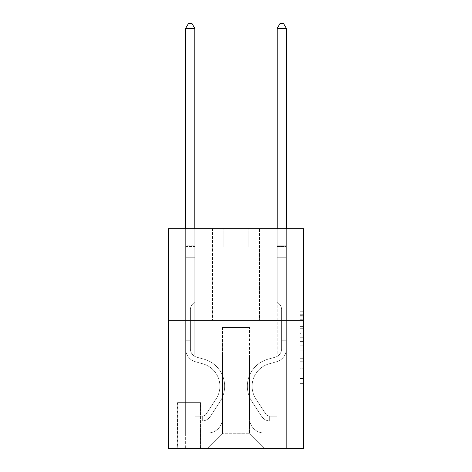 <?xml version="1.0" encoding="UTF-8"?>
<svg xmlns="http://www.w3.org/2000/svg" width="472" height="472" viewBox="0 0 472 472"><rect width="100%" height="100%" fill="white"/><g stroke="black" fill="none" stroke-linecap="round" stroke-linejoin="round"><path stroke-width="0.35" stroke-dasharray="2.36 1.77" d="M300.086 333.674L300.086 345.179L303.75 345.179L303.75 380.043L303.75 315.343L303.75 345.179L300.086 345.179L300.086 314.263L300.086 383.642L300.086 311.75L300.086 378.609L303.75 378.609L300.086 378.609L303.75 378.609L300.086 378.609L300.086 367.104L300.086 383.642L303.75 383.642L303.75 311.75L303.75 378.426L303.75 350.212L300.086 350.212L303.75 350.212L303.75 367.104L303.75 316.777L300.086 316.777L303.75 316.777L303.75 383.642L303.75 315.343L303.75 383.642L300.086 383.642L300.086 311.75L303.75 311.75L303.75 315.343L303.75 311.75L303.75 315.343L303.75 311.75L303.75 314.263L303.75 311.75L300.086 311.75L300.086 316.777L303.75 316.777L300.086 316.777L300.086 333.674L303.75 333.674M259.435 228.678L259.435 320.228L212.565 320.228L259.435 320.228L212.565 320.228L259.435 320.228L259.435 228.678L212.565 228.678L212.565 320.228L212.565 228.678L259.435 228.678M200.842 402.622L177.407 402.622L200.842 402.622L200.842 448.4L177.407 448.4L200.842 448.4M177.407 402.622L177.407 448.4M303.75 340.861L303.75 337.268L303.75 340.861L300.086 340.861L300.086 326.394L300.086 368.992L300.086 358.295L303.75 358.295L300.086 358.295L300.086 383.642L303.75 383.642L300.086 383.642L303.75 383.642L300.086 383.642L300.086 311.75L303.75 311.75L300.086 311.75L303.75 311.75L300.086 311.75L300.086 340.861L303.75 340.861M303.75 320.228L303.75 448.4L168.25 448.4L168.25 320.228L303.75 320.228L303.75 228.678L248.815 228.678L303.75 228.678L303.75 246.986L303.75 228.678L168.25 228.678L223.185 228.678L168.25 228.678L168.25 320.228L303.75 320.228L168.25 320.228M303.75 246.986L248.815 246.986L303.75 246.986M277.2 246.986L286.351 246.986L277.2 246.986L286.351 246.986L277.2 246.986L286.351 246.986L277.2 246.986L286.351 246.986L277.2 246.986L286.351 246.986L277.2 246.986L286.351 246.986L277.2 246.986L286.351 246.986L277.2 246.986L286.351 246.986L277.2 246.986L286.351 246.986L277.2 246.986L277.2 355.015L249.552 355.015L249.552 433.75L222.448 433.75L249.552 433.75L264.196 448.4L286.351 448.4L286.351 246.986L286.351 448.4L207.804 448.4L264.196 448.4L249.552 433.75L264.196 448.4L249.552 433.75L249.552 327.55L249.552 418.369A14.65 14.65 0 0 0 264.196 433.019L286.351 433.019L286.351 246.986L286.351 433.019L286.351 246.986L286.351 433.019L286.351 246.986L286.351 433.019L286.351 246.986L286.351 433.019L286.351 246.986L286.351 433.019L286.351 246.986L286.351 433.019L286.351 246.986L286.351 433.019L264.196 433.019A14.65 14.65 0 0 1 249.552 418.369A14.65 14.65 0 0 0 264.196 433.019A14.65 14.65 0 0 1 249.552 418.369A14.65 14.65 0 0 0 264.196 433.019A14.65 14.65 0 0 1 249.552 418.369A14.65 14.65 0 0 0 264.196 433.019A14.65 14.65 0 0 1 249.552 418.369A14.65 14.65 0 0 0 264.196 433.019A14.65 14.65 0 0 1 249.552 418.369A14.65 14.65 0 0 0 264.196 433.019A14.65 14.65 0 0 1 249.552 418.369A14.65 14.65 0 0 0 264.196 433.019A14.65 14.65 0 0 1 249.552 418.369A14.65 14.65 0 0 0 264.196 433.019A14.65 14.65 0 0 1 249.552 418.369L249.552 355.015L249.552 418.369L249.552 355.015L249.552 418.369L249.552 355.015L249.552 418.369L249.552 355.015L249.552 418.369L249.552 355.015L249.552 418.369L249.552 355.015L249.552 418.369L249.552 355.015L249.552 418.369L249.552 355.015L277.2 355.015L249.552 355.015L277.2 355.015L249.552 355.015L277.2 355.015L249.552 355.015L277.2 355.015L249.552 355.015L277.2 355.015L249.552 355.015L277.2 355.015L249.552 355.015L277.2 355.015L249.552 355.015L277.2 355.015L249.552 355.015L277.2 355.015L277.2 246.986M168.25 246.986L223.185 246.986L168.25 246.986L168.25 228.678L168.25 246.986M185.649 246.986L194.8 246.986L185.649 246.986L194.8 246.986L185.649 246.986L194.8 246.986L185.649 246.986L194.8 246.986L185.649 246.986L194.8 246.986L185.649 246.986L194.8 246.986L185.649 246.986L194.8 246.986L185.649 246.986L194.8 246.986L185.649 246.986L194.8 246.986L185.649 246.986L185.649 448.4L207.804 448.4L222.448 433.75L222.448 355.015L194.8 355.015L194.8 246.986L194.8 355.015L194.8 246.986L194.8 355.015L194.8 246.986L194.8 355.015L194.8 246.986L194.8 355.015L194.8 246.986L194.8 355.015L194.8 246.986L194.8 355.015L194.8 246.986L194.8 355.015L194.8 246.986L194.8 355.015L194.8 246.986L194.8 355.015L222.448 355.015L194.8 355.015L222.448 355.015L194.8 355.015L222.448 355.015L194.8 355.015L222.448 355.015L194.8 355.015L222.448 355.015L194.8 355.015L222.448 355.015L194.8 355.015L222.448 355.015L194.8 355.015L222.448 355.015L194.8 355.015L222.448 355.015L222.448 433.75L207.804 448.4L222.448 433.75L207.804 448.4L185.649 448.4L185.649 246.986L185.649 433.019L207.804 433.019A14.65 14.65 0 0 0 222.448 418.369L222.448 355.015L222.448 418.369A14.65 14.65 0 0 1 207.804 433.019A14.65 14.65 0 0 0 222.448 418.369A14.65 14.65 0 0 1 207.804 433.019A14.65 14.65 0 0 0 222.448 418.369A14.65 14.65 0 0 1 207.804 433.019A14.65 14.65 0 0 0 222.448 418.369A14.65 14.65 0 0 1 207.804 433.019A14.65 14.65 0 0 0 222.448 418.369A14.65 14.65 0 0 1 207.804 433.019A14.65 14.65 0 0 0 222.448 418.369A14.65 14.65 0 0 1 207.804 433.019A14.65 14.65 0 0 0 222.448 418.369A14.65 14.65 0 0 1 207.804 433.019A14.65 14.65 0 0 0 222.448 418.369A14.65 14.65 0 0 1 207.804 433.019L185.649 433.019L207.804 433.019L185.649 433.019L207.804 433.019L185.649 433.019L207.804 433.019L185.649 433.019L207.804 433.019L185.649 433.019L207.804 433.019L185.649 433.019L207.804 433.019L185.649 433.019L207.804 433.019L185.649 433.019L185.649 246.986M177.773 448.4L200.476 448.4L177.773 448.4L177.773 402.622L200.476 402.622L200.476 448.4L200.476 402.622L177.773 402.622L177.773 448.4M222.448 327.55L222.448 433.75L222.448 327.55L249.552 327.55L222.448 327.55M248.815 246.986L248.815 228.678L248.815 246.986M223.185 246.986L223.185 228.678L223.185 246.986M300.086 345.179L303.75 345.179L300.086 345.179M300.086 314.263L300.086 311.75L300.086 314.263L303.75 314.263L300.086 314.263M300.086 368.809L300.086 353.805L300.086 368.809L303.75 368.809L300.086 368.809M300.086 353.805L300.086 350.212L303.75 350.212L300.086 350.212L300.086 353.805L303.75 353.805L300.086 353.805M300.086 326.394L300.086 316.777L300.086 326.394L303.75 326.394L300.086 326.394M300.086 311.75L303.75 311.75L300.086 311.75L300.086 315.343L300.086 311.75L303.75 311.75M300.086 383.642L303.75 383.642L300.086 383.642L300.086 380.043L300.086 383.642M190.405 340.737L190.405 342.932L185.649 342.932L185.649 340.737L185.649 348.867L185.649 28.361L185.649 257.24L185.649 28.361L194.8 28.361L194.8 245.157L194.8 28.361L185.649 28.361L188.393 23.6L192.057 23.6L188.393 23.6L185.649 28.361L185.649 257.24L185.649 28.361L194.8 28.361L192.057 23.6L194.8 28.361L194.8 257.24L185.649 257.24L185.649 28.361L188.393 23.6L192.057 23.6L188.393 23.6L185.649 28.361L185.649 257.24L185.649 28.361L194.8 28.361L185.649 28.361L188.393 23.6L192.057 23.6L194.8 28.361L192.057 23.6L188.393 23.6L185.649 28.361L185.649 257.24L194.8 257.24L194.8 301.915L192.735 303.98A7.959 7.959 -9.4 0 0 190.405 309.608A7.959 7.959 170.6 0 1 192.735 303.98L194.8 301.915L194.8 28.361L194.8 257.24L185.649 257.24L185.649 348.867A13.369 13.369 -9.4 0 0 195.426 361.747A13.369 13.369 170.6 0 1 185.649 348.867L185.649 257.24L194.8 257.24L194.8 301.915L192.735 303.98A7.959 7.959 -9.4 0 0 190.405 309.608A7.959 7.959 170.6 0 1 192.735 303.98L194.8 301.915L194.8 28.361L185.649 28.361L194.8 28.361L192.057 23.6L194.8 28.361L194.8 257.24L185.649 257.24L185.649 348.867A13.369 13.369 -9.4 0 0 195.426 361.747A13.369 13.369 170.6 0 1 185.649 348.867L185.649 257.24L194.8 257.24L194.8 301.915L192.735 303.98A7.959 7.959 -9.4 0 0 190.405 309.608A7.959 7.959 170.6 0 1 192.735 303.98L194.8 301.915L194.8 28.361L185.649 28.361L188.393 23.6L192.057 23.6L188.393 23.6L185.649 28.361L185.649 245.157L185.649 28.361L194.8 28.361L192.057 23.6L194.8 28.361L194.8 257.24L185.649 257.24L185.649 348.867A13.369 13.369 -9.4 0 0 195.426 361.747A13.369 13.369 170.6 0 1 185.649 348.867L185.649 257.24L194.8 257.24L194.8 301.915L192.735 303.98A7.959 7.959 -9.4 0 0 190.405 309.608A7.959 7.959 170.6 0 1 192.735 303.98L194.8 301.915L194.8 28.361L185.649 28.361L188.393 23.6L192.057 23.6L188.393 23.6L185.649 28.361L185.649 246.52L185.649 28.361L194.8 28.361L192.057 23.6L194.8 28.361L194.8 257.24L185.649 257.24L185.649 348.867A13.369 13.369 -9.4 0 0 195.426 361.747L202.877 363.823L195.426 361.747A13.369 13.369 170.6 0 1 185.649 348.867L185.649 257.24L194.8 257.24L194.8 301.915L192.735 303.98A7.959 7.959 -9.4 0 0 190.405 309.608A7.959 7.959 170.6 0 1 192.735 303.98L194.8 301.915L194.8 28.361L185.649 28.361L188.393 23.6L192.057 23.6L188.393 23.6L185.649 28.361L185.649 348.867A13.369 13.369 -9.4 0 0 195.426 361.747A13.369 13.369 170.6 0 1 185.649 348.867L185.649 257.24L194.8 257.24L194.8 301.915L192.735 303.98A7.959 7.959 -9.4 0 0 190.405 309.608A7.959 7.959 170.6 0 1 192.735 303.98L194.8 301.915L194.8 257.24L185.649 257.24L185.649 348.867A13.369 13.369 -9.4 0 0 195.426 361.747A13.369 13.369 170.6 0 1 185.649 348.867L185.649 257.24L194.8 257.24L194.8 246.52L194.8 301.915L192.735 303.98A7.959 7.959 -9.4 0 0 190.405 309.608A7.959 7.959 170.6 0 1 192.735 303.98L194.8 301.915L194.8 257.24L185.649 257.24L185.649 348.867A13.369 13.369 -9.4 0 0 195.426 361.747L202.877 363.823L195.426 361.747A13.369 13.369 170.6 0 1 185.649 348.867L185.649 257.24L194.8 257.24L194.8 245.157L194.8 301.915L192.735 303.98A7.959 7.959 -9.4 0 0 190.405 309.608A7.959 7.959 170.6 0 1 192.735 303.98L194.8 301.915L194.8 257.24L185.649 257.24L185.649 348.867A13.369 13.369 -9.4 0 0 195.426 361.747A13.369 13.369 170.6 0 1 185.649 348.867L185.649 257.24L194.8 257.24L194.8 28.361L192.057 23.6L194.8 28.361L194.8 301.915L192.735 303.98A7.959 7.959 -9.4 0 0 190.405 309.608A7.959 7.959 170.6 0 1 192.735 303.98L194.8 301.915L194.8 257.24L185.649 257.24L185.649 348.867L185.649 342.932L190.405 342.932L190.405 340.737L185.649 340.737L190.405 340.737L190.405 348.867L190.405 309.608L190.405 348.867A8.608 8.608 -9.4 0 0 196.7 357.162A8.608 8.608 170.6 0 1 190.405 348.867L190.405 309.608L190.405 348.867L190.405 340.737L185.649 340.737L190.405 340.737L190.405 348.867A8.608 8.608 -9.4 0 0 196.7 357.162A8.608 8.608 170.6 0 1 190.405 348.867L190.405 309.608L190.405 348.867A8.608 8.608 -9.4 0 0 196.7 357.162A8.608 8.608 170.6 0 1 190.405 348.867L190.405 309.608L190.405 348.867L190.405 340.737L185.649 340.737L190.405 340.737L190.405 348.867A8.608 8.608 -9.4 0 0 196.7 357.162L204.152 359.239L196.7 357.162A8.608 8.608 170.6 0 1 190.405 348.867L190.405 309.608L190.405 348.867A8.608 8.608 -9.4 0 0 196.7 357.162A8.608 8.608 170.6 0 1 190.405 348.867L190.405 309.608L190.405 348.867L190.405 340.737L185.649 340.737L190.405 340.737L190.405 348.867A8.608 8.608 -9.4 0 0 196.7 357.162A8.608 8.608 170.6 0 1 190.405 348.867L190.405 309.608L190.405 348.867A8.608 8.608 -9.4 0 0 196.7 357.162L204.152 359.239L196.7 357.162A8.608 8.608 170.6 0 1 190.405 348.867L190.405 309.608L190.405 348.867L190.405 340.737L185.649 340.737M202.311 420.935A9.705 9.705 -9.4 0 0 210.241 416.552L220.058 401.589A28.013 28.013 -9.4 0 0 204.152 359.239L196.7 357.162A8.608 8.608 170.6 0 1 190.405 348.867A8.608 8.608 -9.4 0 0 196.7 357.162A8.608 8.608 170.6 0 1 190.405 348.867L190.405 309.608L190.405 348.867A8.608 8.608 -9.4 0 0 196.7 357.162L204.152 359.239A28.013 28.013 170.6 0 1 220.058 401.589A28.013 28.013 -9.4 0 0 204.152 359.239L196.7 357.162A8.608 8.608 170.6 0 1 190.405 348.867A8.608 8.608 170.6 0 0 196.7 357.162A8.608 8.608 170.6 0 1 190.405 348.867A8.608 8.608 170.6 0 0 196.7 357.162L204.152 359.239L196.7 357.162A8.608 8.608 170.6 0 1 190.405 348.867A8.608 8.608 170.6 0 0 196.7 357.162L204.152 359.239L196.7 357.162A8.608 8.608 170.6 0 1 190.405 348.867A8.608 8.608 170.6 0 0 196.7 357.162A8.608 8.608 170.6 0 1 190.405 348.867A8.608 8.608 170.6 0 0 196.7 357.162L204.152 359.239A28.013 28.013 170.6 0 1 220.058 401.589A28.013 28.013 -9.4 0 0 204.152 359.239L196.7 357.162A8.608 8.608 170.6 0 1 190.405 348.867A8.608 8.608 170.6 0 0 196.7 357.162L204.152 359.239L196.7 357.162A8.608 8.608 170.6 0 1 190.405 348.867A8.608 8.608 170.6 0 0 196.7 357.162A8.608 8.608 170.6 0 1 190.405 348.867A8.608 8.608 170.6 0 0 196.7 357.162L204.152 359.239L196.7 357.162A8.608 8.608 170.6 0 1 190.405 348.867A8.608 8.608 170.6 0 0 196.7 357.162L204.152 359.239A28.013 28.013 170.6 0 1 220.058 401.589L210.241 416.552L220.058 401.589A28.013 28.013 -9.4 0 0 204.152 359.239L196.7 357.162L204.152 359.239A28.013 28.013 170.6 0 1 220.058 401.589A28.013 28.013 -9.4 0 0 204.152 359.239L196.7 357.162L204.152 359.239A28.013 28.013 170.6 0 1 220.058 401.589A28.013 28.013 -9.4 0 0 204.152 359.239L196.7 357.162L204.152 359.239A28.013 28.013 170.6 0 1 220.058 401.589L210.241 416.552L220.058 401.589A28.013 28.013 -9.4 0 0 204.152 359.239L196.7 357.162L204.152 359.239A28.013 28.013 170.6 0 1 220.058 401.589A28.013 28.013 -9.4 0 0 204.152 359.239L196.7 357.162L204.152 359.239A28.013 28.013 170.6 0 1 220.058 401.589A28.013 28.013 -9.4 0 0 204.152 359.239L196.7 357.162L204.152 359.239A28.013 28.013 170.6 0 1 220.058 401.589L210.241 416.552A9.705 9.705 170.6 0 1 205.054 420.481A9.705 9.705 -9.4 0 0 210.241 416.552L220.058 401.589A28.013 28.013 -9.4 0 0 204.152 359.239A28.013 28.013 -9.4 0 1 220.058 401.589A28.013 28.013 -9.4 0 0 204.152 359.239A28.013 28.013 -9.4 0 1 220.058 401.589L210.241 416.552L220.058 401.589A28.013 28.013 -9.4 0 0 204.152 359.239A28.013 28.013 -9.4 0 1 220.058 401.589L210.241 416.552L220.058 401.589A28.013 28.013 -9.4 0 0 204.152 359.239A28.013 28.013 -9.4 0 1 220.058 401.589A28.013 28.013 -9.4 0 0 204.152 359.239A28.013 28.013 -9.4 0 1 220.058 401.589L210.241 416.552A9.705 9.705 170.6 0 1 205.054 420.481C202.234 421.083 202.234 421.083 205.054 420.481C202.234 421.083 202.234 421.083 205.054 420.481A9.705 9.705 -9.4 0 0 210.241 416.552L220.058 401.589A28.013 28.013 -9.4 0 0 204.152 359.239A28.013 28.013 -9.4 0 1 220.058 401.589L210.241 416.552L220.058 401.589A28.013 28.013 -9.4 0 0 204.152 359.239A28.013 28.013 -9.4 0 1 220.058 401.589A28.013 28.013 -9.4 0 0 204.152 359.239A28.013 28.013 -9.4 0 1 220.058 401.589L210.241 416.552L220.058 401.589A28.013 28.013 -9.4 0 0 204.152 359.239A28.013 28.013 -9.4 0 1 220.058 401.589L210.241 416.552A9.705 9.705 170.6 0 1 205.054 420.481C202.234 421.083 202.234 421.083 205.054 420.481C202.234 421.083 202.234 421.083 205.054 420.481A9.705 9.705 -9.4 0 0 210.241 416.552L220.058 401.589L210.241 416.552A9.705 9.705 170.6 0 1 205.054 420.481C202.234 421.083 202.234 421.083 205.054 420.481C202.234 421.083 202.234 421.083 205.054 420.481A9.705 9.705 -9.4 0 0 210.241 416.552L220.058 401.589L210.241 416.552A9.705 9.705 170.6 0 1 205.054 420.481C202.234 421.083 202.234 421.083 205.054 420.481C202.234 421.083 202.234 421.083 205.054 420.481A9.705 9.705 -9.4 0 0 210.241 416.552L220.058 401.589L210.241 416.552A9.705 9.705 170.6 0 1 205.054 420.481C202.234 421.083 202.234 421.083 205.054 420.481C202.234 421.083 202.234 421.083 205.054 420.481A9.705 9.705 -9.4 0 0 210.241 416.552L220.058 401.589L210.241 416.552A9.705 9.705 170.6 0 1 205.054 420.481C202.234 421.083 202.234 421.083 205.054 420.481C202.234 421.083 202.234 421.083 205.054 420.481A9.705 9.705 -9.4 0 0 210.241 416.552L220.058 401.589L210.241 416.552A9.705 9.705 170.6 0 1 205.054 420.481C202.234 421.083 202.234 421.083 205.054 420.481C202.234 421.083 202.234 421.083 205.054 420.481A9.705 9.705 -9.4 0 0 210.241 416.552L220.058 401.589L210.241 416.552A9.705 9.705 170.6 0 1 205.054 420.481C202.234 421.083 202.234 421.083 205.054 420.481C202.234 421.083 202.234 421.083 205.054 420.481A9.705 9.705 -9.4 0 0 210.241 416.552A9.705 9.705 -9.4 0 1 202.311 420.935L202.311 416.168A4.944 4.944 -9.4 0 0 206.258 413.944L216.076 398.982A23.252 23.252 -9.4 0 0 202.877 363.823A23.252 23.252 170.6 0 1 216.076 398.982A23.252 23.252 -9.4 0 0 202.877 363.823L195.426 361.747A13.369 13.369 170.6 0 1 185.649 348.867A13.369 13.369 -9.4 0 0 195.426 361.747L202.877 363.823L195.426 361.747A13.369 13.369 170.6 0 1 185.649 348.867A13.369 13.369 170.6 0 0 195.426 361.747A13.369 13.369 170.6 0 1 185.649 348.867A13.369 13.369 170.6 0 0 195.426 361.747L202.877 363.823L195.426 361.747A13.369 13.369 170.6 0 1 185.649 348.867A13.369 13.369 170.6 0 0 195.426 361.747L202.877 363.823A23.252 23.252 170.6 0 1 216.076 398.982A23.252 23.252 -9.4 0 0 202.877 363.823L195.426 361.747A13.369 13.369 170.6 0 1 185.649 348.867A13.369 13.369 170.6 0 0 195.426 361.747A13.369 13.369 170.6 0 1 185.649 348.867A13.369 13.369 170.6 0 0 195.426 361.747L202.877 363.823L195.426 361.747A13.369 13.369 170.6 0 1 185.649 348.867A13.369 13.369 170.6 0 0 195.426 361.747L202.877 363.823L195.426 361.747A13.369 13.369 170.6 0 1 185.649 348.867A13.369 13.369 170.6 0 0 195.426 361.747A13.369 13.369 170.6 0 1 185.649 348.867A13.369 13.369 170.6 0 0 195.426 361.747L202.877 363.823A23.252 23.252 170.6 0 1 216.076 398.982L206.258 413.944L216.076 398.982A23.252 23.252 -9.4 0 0 202.877 363.823L195.426 361.747A13.369 13.369 170.6 0 1 185.649 348.867A13.369 13.369 170.6 0 0 195.426 361.747L202.877 363.823A23.252 23.252 170.6 0 1 216.076 398.982A23.252 23.252 -9.4 0 0 202.877 363.823L195.426 361.747L202.877 363.823A23.252 23.252 170.6 0 1 216.076 398.982A23.252 23.252 -9.4 0 0 202.877 363.823L195.426 361.747L202.877 363.823A23.252 23.252 170.6 0 1 216.076 398.982L206.258 413.944L216.076 398.982A23.252 23.252 -9.4 0 0 202.877 363.823L195.426 361.747L202.877 363.823A23.252 23.252 170.6 0 1 216.076 398.982A23.252 23.252 -9.4 0 0 202.877 363.823L195.426 361.747L202.877 363.823A23.252 23.252 170.6 0 1 216.076 398.982A23.252 23.252 -9.4 0 0 202.877 363.823L195.426 361.747L202.877 363.823A23.252 23.252 170.6 0 1 216.076 398.982L206.258 413.944A4.944 4.944 170.6 0 1 205.054 415.212C202.281 416.487 202.281 416.487 205.054 415.212C202.281 416.487 202.281 416.487 205.054 415.212A4.944 4.944 -9.4 0 0 206.258 413.944L216.076 398.982A23.252 23.252 -9.4 0 0 202.877 363.823A23.252 23.252 -9.4 0 1 216.076 398.982A23.252 23.252 -9.4 0 0 202.877 363.823A23.252 23.252 -9.4 0 1 216.076 398.982L206.258 413.944L216.076 398.982A23.252 23.252 -9.4 0 0 202.877 363.823A23.252 23.252 -9.4 0 1 216.076 398.982L206.258 413.944L216.076 398.982A23.252 23.252 -9.4 0 0 202.877 363.823A23.252 23.252 -9.4 0 1 216.076 398.982A23.252 23.252 -9.4 0 0 202.877 363.823A23.252 23.252 -9.4 0 1 216.076 398.982L206.258 413.944A4.944 4.944 170.6 0 1 205.054 415.212C202.281 416.487 202.281 416.487 205.054 415.212C202.281 416.487 202.281 416.487 205.054 415.212A4.944 4.944 -9.4 0 0 206.258 413.944L216.076 398.982A23.252 23.252 -9.4 0 0 202.877 363.823A23.252 23.252 -9.4 0 1 216.076 398.982L206.258 413.944L216.076 398.982A23.252 23.252 -9.4 0 0 202.877 363.823A23.252 23.252 -9.4 0 1 216.076 398.982A23.252 23.252 -9.4 0 0 202.877 363.823A23.252 23.252 -9.4 0 1 216.076 398.982L206.258 413.944L216.076 398.982A23.252 23.252 -9.4 0 0 202.877 363.823A23.252 23.252 -9.4 0 1 216.076 398.982L206.258 413.944A4.944 4.944 170.6 0 1 205.054 415.212C202.281 416.487 202.281 416.487 205.054 415.212C202.281 416.487 202.281 416.487 205.054 415.212A4.944 4.944 -9.4 0 0 206.258 413.944L216.076 398.982L206.258 413.944A4.944 4.944 170.6 0 1 205.054 415.212C202.281 416.487 202.281 416.487 205.054 415.212C202.281 416.487 202.281 416.487 205.054 415.212A4.944 4.944 -9.4 0 0 206.258 413.944L216.076 398.982L206.258 413.944A4.944 4.944 170.6 0 1 205.054 415.212C202.281 416.487 202.281 416.487 205.054 415.212C202.281 416.487 202.281 416.487 205.054 415.212A4.944 4.944 -9.4 0 0 206.258 413.944L216.076 398.982L206.258 413.944A4.944 4.944 170.6 0 1 205.054 415.212C202.281 416.487 202.281 416.487 205.054 415.212C202.281 416.487 202.281 416.487 205.054 415.212A4.944 4.944 -9.4 0 0 206.258 413.944L216.076 398.982L206.258 413.944A4.944 4.944 170.6 0 1 205.054 415.212C202.281 416.487 202.281 416.487 205.054 415.212C202.281 416.487 202.281 416.487 205.054 415.212A4.944 4.944 -9.4 0 0 206.258 413.944L216.076 398.982L206.258 413.944A4.944 4.944 170.6 0 1 205.054 415.212C202.281 416.487 202.281 416.487 205.054 415.212C202.281 416.487 202.281 416.487 205.054 415.212A4.944 4.944 -9.4 0 0 206.258 413.944L216.076 398.982L206.258 413.944A4.944 4.944 170.6 0 1 205.054 415.212C202.281 416.487 202.281 416.487 205.054 415.212C202.281 416.487 202.281 416.487 205.054 415.212A4.944 4.944 -9.4 0 0 206.258 413.944A4.944 4.944 -9.4 0 1 202.311 416.168L202.311 420.935L194.983 420.935L202.311 420.935A9.705 9.705 -9.4 0 0 210.241 416.552A9.705 9.705 -9.4 0 1 202.311 420.935L202.311 416.168L194.983 416.174L202.311 416.168A4.944 4.944 -9.4 0 0 206.258 413.944A4.944 4.944 -9.4 0 1 202.311 416.168L202.311 420.935L194.983 420.935L194.983 416.174L194.983 420.935L202.311 420.935A9.705 9.705 -9.4 0 0 210.241 416.552A9.705 9.705 -9.4 0 1 202.311 420.935L202.311 416.168L194.983 416.174L202.311 416.168A4.944 4.944 -9.4 0 0 206.258 413.944A4.944 4.944 -9.4 0 1 202.311 416.168L202.311 420.935L194.983 420.935L194.983 416.174L194.983 420.935L202.311 420.935A9.705 9.705 -9.4 0 0 210.241 416.552A9.705 9.705 -9.4 0 1 202.311 420.935L202.311 416.168L194.983 416.174L202.311 416.168A4.944 4.944 -9.4 0 0 206.258 413.944A4.944 4.944 -9.4 0 1 202.311 416.168L202.311 420.935L194.983 420.935L194.983 416.174L194.983 420.935L202.311 420.935A9.705 9.705 -9.4 0 0 210.241 416.552A9.705 9.705 -9.4 0 1 202.311 420.935L202.311 416.168L194.983 416.174L202.311 416.168A4.944 4.944 -9.4 0 0 206.258 413.944A4.944 4.944 -9.4 0 1 202.311 416.168L202.311 420.935L194.983 420.935L194.983 416.174L194.983 420.935L202.311 420.935A9.705 9.705 -9.4 0 0 210.241 416.552A9.705 9.705 -9.4 0 1 202.311 420.935L202.311 416.168L194.983 416.174L202.311 416.168A4.944 4.944 -9.4 0 0 206.258 413.944A4.944 4.944 -9.4 0 1 202.311 416.168L202.311 420.935L194.983 420.935L194.983 416.174L194.983 420.935L202.311 420.935A9.705 9.705 -9.4 0 0 210.241 416.552A9.705 9.705 -9.4 0 1 202.311 420.935L202.311 416.168L194.983 416.174L202.311 416.168A4.944 4.944 -9.4 0 0 206.258 413.944A4.944 4.944 -9.4 0 1 202.311 416.168L202.311 420.935L194.983 420.935L194.983 416.174L194.983 420.935L202.311 420.935A9.705 9.705 -9.4 0 0 210.241 416.552A9.705 9.705 -9.4 0 1 202.311 420.935L202.311 416.168L194.983 416.174L202.311 416.168A4.944 4.944 -9.4 0 0 206.258 413.944A4.944 4.944 -9.4 0 1 202.311 416.168L202.311 420.935L194.983 420.935L194.983 416.174L194.983 420.935L202.311 420.935A9.705 9.705 -9.4 0 0 210.241 416.552A9.705 9.705 -9.4 0 1 202.311 420.935L202.311 416.168L194.983 416.174L202.311 416.168A4.944 4.944 -9.4 0 0 206.258 413.944A4.944 4.944 -9.4 0 1 202.311 416.168L202.311 420.935L194.983 420.935L194.983 416.174L194.983 420.935L202.311 420.935M286.351 342.932L286.351 28.361L286.351 257.24L286.351 28.361L277.2 28.361L277.2 245.157L277.2 28.361L286.351 28.361L283.607 23.6L279.943 23.6L283.607 23.6L286.351 28.361L286.351 257.24L277.2 257.24L277.2 301.915L279.265 303.98A7.959 7.959 8.2 0 1 281.595 309.608A7.959 7.959 -171.8 0 0 279.265 303.98L277.2 301.915L277.2 257.24L286.351 257.24L286.351 348.867A13.369 13.369 8.2 0 1 276.574 361.747A13.369 13.369 -171.8 0 0 286.351 348.867L286.351 257.24L277.2 257.24L277.2 246.52L277.2 301.915L279.265 303.98A7.959 7.959 8.2 0 1 281.595 309.608A7.959 7.959 -171.8 0 0 279.265 303.98L277.2 301.915L277.2 257.24L286.351 257.24L286.351 348.867A13.369 13.369 8.2 0 1 276.574 361.747A13.369 13.369 -171.8 0 0 286.351 348.867L286.351 257.24L277.2 257.24L277.2 245.157L277.2 301.915L279.265 303.98A7.959 7.959 8.2 0 1 281.595 309.608A7.959 7.959 -171.8 0 0 279.265 303.98L277.2 301.915L277.2 257.24L286.351 257.24L286.351 348.867A13.369 13.369 8.2 0 1 276.574 361.747A13.369 13.369 -171.8 0 0 286.351 348.867L286.351 257.24L277.2 257.24L277.2 28.361L279.943 23.6L277.2 28.361L277.2 301.915L279.265 303.98A7.959 7.959 8.2 0 1 281.595 309.608A7.959 7.959 -171.8 0 0 279.265 303.98L277.2 301.915L277.2 257.24L286.351 257.24L286.351 348.867L286.351 342.932L281.595 342.932L281.595 340.737L286.351 340.737L281.595 340.737L281.595 348.867L281.595 309.608L281.595 348.867A8.608 8.608 8.2 0 1 275.3 357.162A8.608 8.608 -171.8 0 0 281.595 348.867L281.595 309.608L281.595 348.867L281.595 340.737L286.351 340.737L281.595 340.737L281.595 348.867A8.608 8.608 8.2 0 1 275.3 357.162A8.608 8.608 -171.8 0 0 281.595 348.867L281.595 309.608L281.595 348.867A8.608 8.608 8.2 0 1 275.3 357.162A8.608 8.608 -171.8 0 0 281.595 348.867L281.595 309.608L281.595 348.867L281.595 342.932L286.351 342.932M269.689 420.935A9.705 9.705 8.2 0 1 261.759 416.552L251.942 401.589A28.013 28.013 8.2 0 1 267.848 359.239L275.3 357.162A8.608 8.608 -171.8 0 0 281.595 348.867A8.608 8.608 8.2 0 1 275.3 357.162A8.608 8.608 -171.8 0 0 281.595 348.867A8.608 8.608 -171.8 0 1 275.3 357.162L267.848 359.239L275.3 357.162A8.608 8.608 -171.8 0 0 281.595 348.867A8.608 8.608 -171.8 0 1 275.3 357.162A8.608 8.608 -171.8 0 0 281.595 348.867A8.608 8.608 -171.8 0 1 275.3 357.162L267.848 359.239A28.013 28.013 -171.8 0 0 251.942 401.589A28.013 28.013 8.2 0 1 267.848 359.239L275.3 357.162A8.608 8.608 -171.8 0 0 281.595 348.867A8.608 8.608 -171.8 0 1 275.3 357.162L267.848 359.239A28.013 28.013 -171.8 0 0 251.942 401.589A28.013 28.013 8.2 0 1 267.848 359.239L275.3 357.162L267.848 359.239A28.013 28.013 -171.8 0 0 251.942 401.589L261.759 416.552L251.942 401.589A28.013 28.013 8.2 0 1 267.848 359.239L275.3 357.162L267.848 359.239A28.013 28.013 -171.8 0 0 251.942 401.589A28.013 28.013 8.2 0 1 267.848 359.239A28.013 28.013 8.2 0 0 251.942 401.589L261.759 416.552L251.942 401.589A28.013 28.013 8.2 0 1 267.848 359.239A28.013 28.013 8.2 0 0 251.942 401.589A28.013 28.013 8.2 0 1 267.848 359.239A28.013 28.013 8.2 0 0 251.942 401.589L261.759 416.552A9.705 9.705 -171.8 0 0 266.945 420.481A9.705 9.705 8.2 0 1 261.759 416.552L251.942 401.589A28.013 28.013 8.2 0 1 267.848 359.239A28.013 28.013 8.2 0 0 251.942 401.589L261.759 416.552A9.705 9.705 -171.8 0 0 266.945 420.481C269.766 421.083 269.766 421.083 266.945 420.481C269.766 421.083 269.766 421.083 266.945 420.481A9.705 9.705 8.2 0 1 261.759 416.552L251.942 401.589L261.759 416.552A9.705 9.705 -171.8 0 0 266.945 420.481C269.766 421.083 269.766 421.083 266.945 420.481C269.766 421.083 269.766 421.083 266.945 420.481A9.705 9.705 8.2 0 1 261.759 416.552L251.942 401.589L261.759 416.552A9.705 9.705 -171.8 0 0 266.945 420.481C269.766 421.083 269.766 421.083 266.945 420.481C269.766 421.083 269.766 421.083 266.945 420.481A9.705 9.705 8.2 0 1 261.759 416.552A9.705 9.705 8.2 0 0 269.689 420.935L269.689 416.168A4.944 4.944 8.2 0 1 265.742 413.944L255.924 398.982A23.252 23.252 8.2 0 1 269.123 363.823L276.574 361.747A13.369 13.369 -171.8 0 0 286.351 348.867A13.369 13.369 8.2 0 1 276.574 361.747A13.369 13.369 -171.8 0 0 286.351 348.867A13.369 13.369 -171.8 0 1 276.574 361.747L269.123 363.823A23.252 23.252 -171.8 0 0 255.924 398.982A23.252 23.252 8.2 0 1 269.123 363.823L276.574 361.747A13.369 13.369 -171.8 0 0 286.351 348.867A13.369 13.369 -171.8 0 1 276.574 361.747A13.369 13.369 -171.8 0 0 286.351 348.867A13.369 13.369 -171.8 0 1 276.574 361.747L269.123 363.823L276.574 361.747A13.369 13.369 -171.8 0 0 286.351 348.867A13.369 13.369 -171.8 0 1 276.574 361.747L269.123 363.823A23.252 23.252 -171.8 0 0 255.924 398.982A23.252 23.252 8.2 0 1 269.123 363.823L276.574 361.747L269.123 363.823A23.252 23.252 -171.8 0 0 255.924 398.982L265.742 413.944L255.924 398.982A23.252 23.252 8.2 0 1 269.123 363.823L276.574 361.747L269.123 363.823A23.252 23.252 -171.8 0 0 255.924 398.982A23.252 23.252 8.2 0 1 269.123 363.823A23.252 23.252 8.2 0 0 255.924 398.982L265.742 413.944L255.924 398.982A23.252 23.252 8.2 0 1 269.123 363.823A23.252 23.252 8.2 0 0 255.924 398.982A23.252 23.252 8.2 0 1 269.123 363.823A23.252 23.252 8.2 0 0 255.924 398.982L265.742 413.944A4.944 4.944 -171.8 0 0 266.945 415.212C269.718 416.487 269.718 416.487 266.945 415.212C269.718 416.487 269.718 416.487 266.945 415.212A4.944 4.944 8.2 0 1 265.742 413.944L255.924 398.982A23.252 23.252 8.2 0 1 269.123 363.823A23.252 23.252 8.2 0 0 255.924 398.982L265.742 413.944A4.944 4.944 -171.8 0 0 266.945 415.212C269.718 416.487 269.718 416.487 266.945 415.212C269.718 416.487 269.718 416.487 266.945 415.212A4.944 4.944 8.2 0 1 265.742 413.944L255.924 398.982L265.742 413.944A4.944 4.944 -171.8 0 0 266.945 415.212C269.718 416.487 269.718 416.487 266.945 415.212C269.718 416.487 269.718 416.487 266.945 415.212A4.944 4.944 8.2 0 1 265.742 413.944L255.924 398.982L265.742 413.944A4.944 4.944 -171.8 0 0 266.945 415.212C269.718 416.487 269.718 416.487 266.945 415.212C269.718 416.487 269.718 416.487 266.945 415.212A4.944 4.944 8.2 0 1 265.742 413.944A4.944 4.944 8.2 0 0 269.689 416.168L269.689 420.935L277.017 420.935L269.689 420.935A9.705 9.705 8.2 0 1 261.759 416.552A9.705 9.705 8.2 0 0 269.689 420.935L269.689 416.168L277.017 416.174L269.689 416.168A4.944 4.944 8.2 0 1 265.742 413.944A4.944 4.944 8.2 0 0 269.689 416.168L269.689 420.935L277.017 420.935L277.017 416.174L277.017 420.935L269.689 420.935A9.705 9.705 8.2 0 1 261.759 416.552A9.705 9.705 8.2 0 0 269.689 420.935L269.689 416.168L277.017 416.174L269.689 416.168A4.944 4.944 8.2 0 1 265.742 413.944A4.944 4.944 8.2 0 0 269.689 416.168L269.689 420.935L277.017 420.935L277.017 416.174L277.017 420.935L269.689 420.935A9.705 9.705 8.2 0 1 261.759 416.552A9.705 9.705 8.2 0 0 269.689 420.935L269.689 416.168L277.017 416.174L269.689 416.168A4.944 4.944 8.2 0 1 265.742 413.944A4.944 4.944 8.2 0 0 269.689 416.168L269.689 420.935L277.017 420.935L277.017 416.174L277.017 420.935L269.689 420.935M185.649 228.678L185.649 28.361L194.8 28.361L185.649 28.361L188.393 23.6L192.057 23.6L188.393 23.6L185.649 28.361L185.649 245.157L185.649 28.361L194.8 28.361L192.057 23.6L194.8 28.361L194.8 245.157L194.8 28.361L185.649 28.361L188.393 23.6L192.057 23.6L188.393 23.6L185.649 28.361L194.8 28.361L192.057 23.6L194.8 28.361L194.8 228.678M277.2 228.678L277.2 245.157L286.351 245.157L277.2 245.157L286.351 245.157L277.2 245.157L286.351 245.157L277.2 245.157L286.351 245.157L277.2 245.157L277.2 246.52L277.2 28.361L279.943 23.6L277.2 28.361L286.351 28.361L277.2 28.361L286.351 28.361L283.607 23.6L279.943 23.6L283.607 23.6L286.351 28.361L286.351 245.157L286.351 28.361L277.2 28.361L279.943 23.6L277.2 28.361L277.2 245.157L277.2 28.361L286.351 28.361L283.607 23.6L279.943 23.6L283.607 23.6L286.351 28.361L286.351 228.678M194.983 416.174L202.128 416.174L194.983 416.174L194.983 420.935L194.983 416.174M185.649 245.157L185.649 246.52L185.649 245.157L194.8 245.157L185.649 245.157M205.054 420.481C202.234 421.083 202.234 421.083 205.054 420.481C202.234 421.083 202.234 421.083 205.054 420.481L205.054 415.212L205.054 420.481M194.8 28.361L192.057 23.6L188.393 23.6L185.649 28.361M277.017 416.174L269.872 416.174L277.017 416.174L277.017 420.935L277.017 416.174M266.945 420.481C269.766 421.083 269.766 421.083 266.945 420.481C269.766 421.083 269.766 421.083 266.945 420.481L266.945 415.212L266.945 420.481M277.2 246.52L277.2 257.24L277.2 246.52L286.351 246.52L277.2 246.52M286.351 28.361L283.607 23.6L279.943 23.6L277.2 28.361M300.086 367.104L303.75 367.104L300.086 367.104M300.086 361.711L303.75 361.711M300.086 328.282L303.75 328.282L300.086 328.282M300.086 315.343L303.75 315.343M300.086 380.043L303.75 380.043M300.086 376.09L303.75 376.09M300.086 319.296L303.75 319.296M300.086 341.581L303.75 341.581L300.086 341.581M300.086 361.894L303.75 361.894L300.086 361.894M300.086 368.992L303.75 368.992L300.086 368.992M300.086 337.268L303.75 337.268L300.086 337.268M185.649 246.52L194.8 246.52L185.649 246.52M190.405 342.932L185.649 342.932L190.405 342.932M300.086 378.426L303.75 378.426M300.086 378.609L303.75 378.609M300.086 316.777L303.75 316.777M202.86 416.121L202.86 420.906M269.14 416.121L269.14 420.906L269.14 416.121"/><path stroke-width="0.71" d="M303.75 320.228L303.75 448.4L168.25 448.4L168.25 228.678L303.75 228.678L303.75 320.228L168.25 320.228M194.8 228.678L194.8 28.361L185.649 28.361L185.649 228.678M185.649 28.361L188.393 23.6L192.057 23.6L194.8 28.361M286.351 228.678L286.351 28.361L277.2 28.361L277.2 228.678M277.2 28.361L279.943 23.6L283.607 23.6L286.351 28.361"/></g></svg>
